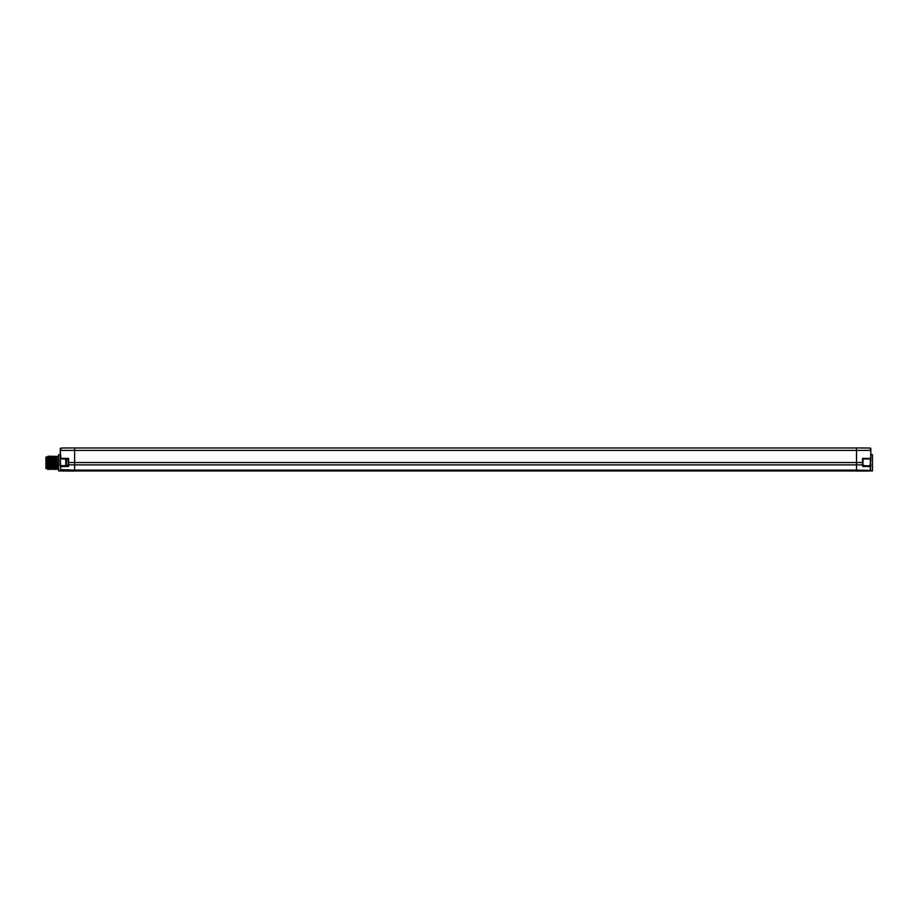 <?xml version="1.0" encoding="UTF-8"?>
<svg xmlns="http://www.w3.org/2000/svg" width="919" height="919" viewBox="0 0 919 919"><rect width="100%" height="100%" fill="white"/><g stroke="black" fill="none" stroke-linecap="round" stroke-linejoin="round"><path stroke-width="1.38" d="M74.623 447.921L74.623 450.402L60.838 450.402L60.838 448.035L74.623 447.921M870.844 454.262L870.844 448.587L870.844 458.328L862.573 458.466L862.573 464.842L856.508 464.876L856.508 447.921L870.293 448.035L870.293 450.402L74.623 450.402L74.623 464.876L68.557 464.842L68.557 466.496L68.006 458.949L60.826 458.822L66.467 459.19A0.701 0.701 0 0 0 65.766 459.891L65.766 464.623A0.701 0.701 0 0 0 66.467 465.324L66.467 459.19M870.844 450.402L870.293 470.965L60.838 470.965L60.286 458.121M60.286 460.833L60.286 448.587M58.632 454.721L58.632 470.896L58.632 454.721L60.286 454.698M66.467 465.324L60.286 466.243L60.286 464.038M60.826 458.822L60.286 458.271L60.286 466.243M870.844 458.121L870.798 461.361M870.844 466.186L863.125 465.508M870.844 463.934L870.293 470.965L856.508 471.079L856.508 470.114L74.623 470.114L74.623 471.079L60.838 470.965M872.499 470.896L872.499 454.721L872.499 470.896L870.5 470.919M68.006 465.565L60.826 465.692L60.838 466.634L68.557 466.496M68.006 458.949L68.557 458.409L68.557 462.544L68.006 458.949M862.573 458.466L870.844 458.328M870.844 469.632L870.293 470.023L870.293 466.576L862.573 466.438L863.125 459.006L870.304 458.88L870.304 465.634L868.639 465.611L870.304 465.634M863.125 464.451L862.573 466.438M58.081 469.425L56.967 468.518L56.415 457.099L58.046 456.203M54.462 462.808C54.646 454.273 54.83 454.273 55.014 462.808C55.197 471.344 55.381 471.344 55.565 462.808C55.749 454.273 55.933 454.273 56.116 462.808C56.3 471.344 56.484 471.344 56.668 462.808C56.852 454.273 57.035 454.273 57.219 462.808C57.403 471.344 57.587 471.344 57.771 462.808M56.737 462.808C56.553 471.344 56.369 471.344 56.185 462.808C56.002 454.273 55.818 454.273 55.634 462.808C55.45 471.344 55.266 471.344 55.083 462.808C54.899 454.273 54.715 454.273 54.531 462.808C54.347 471.344 54.164 471.344 53.98 462.808C53.796 454.273 53.612 454.273 53.428 462.808M56.438 457.099L55.91 456.192L55.312 457.099L53.635 456.192L53.107 457.099L53.153 469.425L51.453 468.518L50.901 457.099L51.43 456.192L52.027 457.099L52.555 468.518M54.232 457.099L54.784 468.518L54.255 469.425L53.658 468.518M55.335 457.099L55.887 468.518L55.358 469.425L54.761 468.518M56.989 468.518L56.461 469.425L55.864 468.518M51.154 462.808C51.338 454.273 51.521 454.273 51.705 462.808C51.889 471.344 52.073 471.344 52.257 462.808C52.44 454.273 52.624 454.273 52.808 462.808C52.992 471.344 53.176 471.344 53.359 462.808C53.543 454.273 53.727 454.273 53.911 462.808C54.072 470.091 54.221 471.194 54.37 466.117M52.521 456.203L53.13 457.099M50.924 457.099L50.396 456.192L49.798 457.099L50.35 468.518L50.602 462.808C50.419 454.273 50.235 454.273 50.051 462.808C49.867 471.344 49.683 471.344 49.5 462.808C49.316 454.273 49.132 454.273 48.948 462.808C48.764 471.344 48.581 471.344 48.397 462.808L48.121 456.192L47.593 457.099L47.65 469.414M52.532 456.203L52.027 457.099M53.336 466.117C53.176 471.194 53.026 470.091 52.877 462.808C52.693 454.273 52.509 454.273 52.326 462.808C52.142 471.344 51.958 471.344 51.774 462.808C51.59 454.273 51.407 454.273 51.223 462.808C51.039 471.344 50.855 471.344 50.671 462.808C50.488 454.273 50.304 454.273 50.12 462.808M50.878 469.425L51.475 468.518M50.373 468.518L49.844 469.425L49.569 462.808C49.385 454.273 49.201 454.273 49.017 462.808C48.833 471.344 48.65 471.344 48.466 462.808L48.121 456.192M47.639 469.425L47.053 467.725L47.053 465.301L47.639 469.425L47.328 457.225L47.053 465.301L47.053 456.743L47.616 457.099M49.821 457.099L49.293 456.192L48.696 457.099L49.27 468.518L48.741 469.425L48.144 468.518M49.844 469.425L49.247 468.518M47.053 457.099L45.95 457.099L45.95 468.518L47.053 468.518L47.053 467.725M68.557 458.409L60.838 458.271L60.286 450.402M856.508 447.978L74.623 447.978M863.125 462.544L68.557 462.544L68.557 464.842L68.006 464.451M870.844 470.413L856.508 470.114L856.508 464.876L74.623 464.876L74.623 470.114L60.286 469.632M49.66 466.117L50.694 466.117M58.632 470.896L60.631 470.919M872.499 454.721L870.844 454.698M48.718 457.099L48.19 456.203"/></g></svg>
